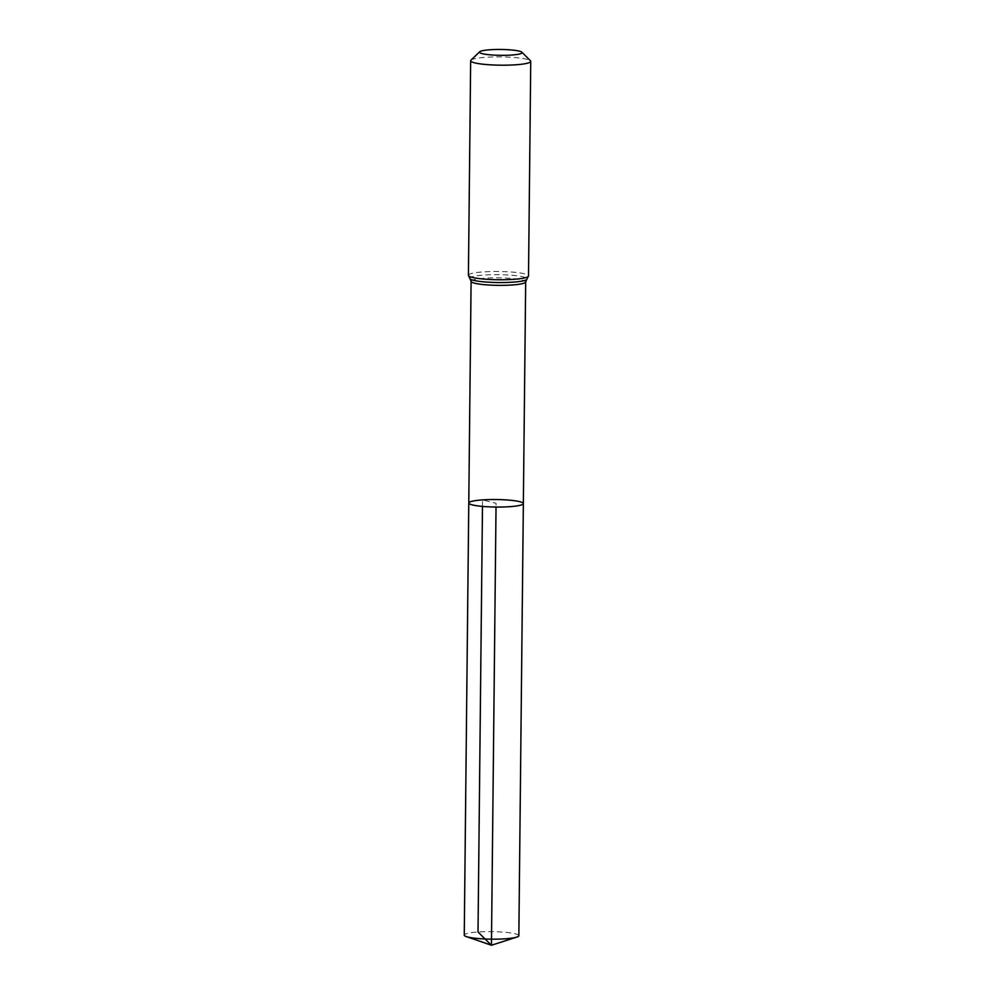 <?xml version="1.0" encoding="UTF-8"?>
<svg xmlns="http://www.w3.org/2000/svg" width="995" height="995" viewBox="0 0 995 995"><rect width="100%" height="100%" fill="white"/><g stroke="black" fill="none" stroke-linecap="round" stroke-linejoin="round"><path stroke-width="0.75" stroke-dasharray="4.97 3.73" d="M523.358 503.582A27.288 3.756 0.6 0 0 482.538 499.888A27.288 3.756 0.6 0 0 468.782 503.01M470.946 60.173A30.049 4.129 -179.4 0 1 485.809 57.312A30.049 4.129 -179.4 0 1 530.459 60.794M518.843 935.698A27.288 3.756 0.6 0 0 491.58 931.656A27.288 3.756 0.6 0 0 464.255 935.126M482.476 506.405L482.538 499.888L496.07 503.296L496.032 507.04M471.095 281.311A27.288 3.756 -179.4 0 1 484.863 278.202A27.288 3.756 -179.4 0 1 525.683 281.883M468.409 275.304A30.049 4.129 -179.4 0 1 483.558 271.871A30.049 4.129 -179.4 0 1 528.507 275.926M470.113 278.936A28.668 3.943 -179.4 0 1 484.217 275.043A28.668 3.943 -179.4 0 1 514.776 275.54A28.668 3.943 -179.4 0 1 526.716 279.533"/><path stroke-width="1.49" d="M468.782 503.01A27.288 3.756 0.6 0 0 496.032 507.04A27.288 3.756 0.6 0 0 523.358 503.582A27.288 3.756 -179.4 0 1 509.602 506.691A27.288 3.756 -179.4 0 1 468.782 503.01A27.288 3.756 -179.4 0 1 496.107 499.54A27.288 3.756 -179.4 0 1 523.358 503.582L518.843 935.698A27.288 3.756 0.6 0 1 516.766 937.103A27.288 3.756 0.6 0 1 505.074 938.807A27.288 3.756 0.6 0 1 466.294 936.581A27.288 3.756 0.6 0 1 464.255 935.126L471.095 281.311A27.288 3.756 -179.4 0 0 498.358 285.354A27.288 3.756 -179.4 0 0 525.683 281.883L523.358 503.582M490.224 49.75A21.305 2.923 -179.4 0 1 521.902 52.213A21.305 2.923 -179.4 0 1 500.759 55.334A21.305 2.923 -179.4 0 1 479.689 51.777A21.305 2.923 -179.4 0 1 490.224 49.75M521.902 52.213L530.459 60.794A30.049 4.129 -179.4 0 1 530.745 61.367A30.049 4.129 -179.4 0 1 500.659 65.185A30.049 4.129 -179.4 0 1 470.66 60.745A30.049 4.129 -179.4 0 1 470.946 60.173L479.689 51.777M496.032 507.04L491.443 945.25L478.01 932.016L482.476 506.405M530.745 61.367L528.507 275.926A30.049 4.129 -179.4 0 1 498.408 279.744A30.049 4.129 -179.4 0 1 468.409 275.304L471.095 281.311M528.507 275.926L526.716 279.533A28.668 3.943 -179.4 0 1 498.383 282.543A28.668 3.943 -179.4 0 1 470.113 278.936M526.716 279.533L525.683 281.883M470.66 60.745L468.409 275.304M466.294 936.581L491.443 945.25L516.766 937.103"/></g></svg>
